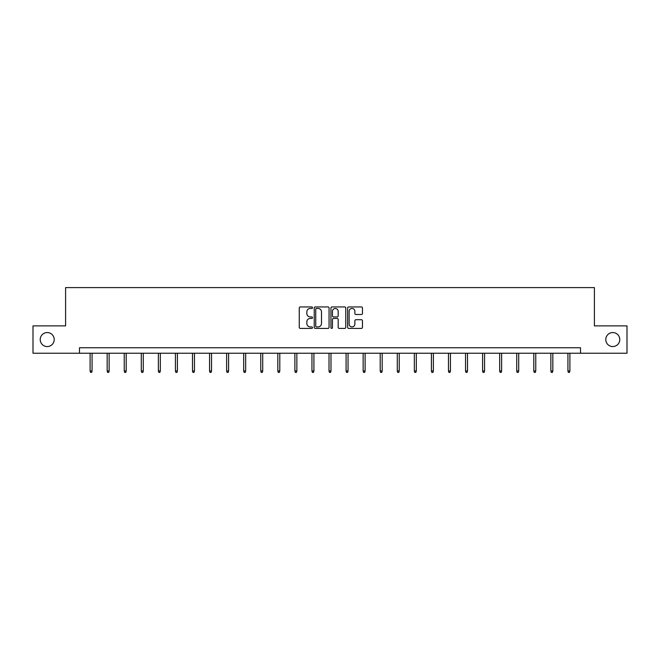 <?xml version="1.0" encoding="UTF-8"?>
<svg xmlns="http://www.w3.org/2000/svg" width="660" height="660" viewBox="0 0 660 660"><rect width="100%" height="100%" fill="white"/><g stroke="black" fill="none" stroke-linecap="round" stroke-linejoin="round"><path stroke-width="0.99" d="M312.502 307.7A0.751 0.751 0 0 0 311.743 306.941L300.341 306.941A1.073 1.073 0 0 0 299.26 308.022L299.26 327.343A1.073 1.073 0 0 0 300.341 328.416L311.743 328.416A0.751 0.751 0 0 0 312.502 327.665A0.751 0.751 0 0 0 311.743 326.914L310.266 326.914A3.432 3.432 0 0 1 306.834 323.483L306.834 321.874A3.432 3.432 0 0 1 310.266 318.433L311.743 318.433A0.751 0.751 0 0 0 312.502 317.683A0.751 0.751 0 0 0 311.743 316.932L310.266 316.932A3.432 3.432 0 0 1 306.834 313.492L306.834 311.883A3.432 3.432 0 0 1 310.266 308.451L311.743 308.451A0.751 0.751 0 0 0 312.502 307.7M605.781 339.562A7.004 7.004 0 0 0 612.777 346.566A7.004 7.004 0 0 0 619.781 339.562A7.004 7.004 0 0 0 612.777 332.558A7.004 7.004 0 0 0 605.781 339.562M40.219 339.562A7.004 7.004 0 0 0 47.223 346.566A7.004 7.004 0 0 0 54.219 339.562A7.004 7.004 0 0 0 47.223 332.558A7.004 7.004 0 0 0 40.219 339.562M361.383 314.515A1.073 1.073 0 0 0 362.455 313.442L362.455 308.022A1.073 1.073 0 0 0 361.383 306.941L348.711 306.941A1.073 1.073 0 0 0 347.638 308.022L347.638 327.343A1.073 1.073 0 0 0 348.711 328.416L361.383 328.416A1.073 1.073 0 0 0 362.455 327.343L362.455 320.793A1.073 1.073 0 0 0 361.383 319.721L355.954 319.721A1.073 1.073 0 0 0 354.882 320.793L354.882 324.043A2.871 2.871 0 0 1 352.011 326.914A2.871 2.871 0 0 1 349.14 324.043L349.14 311.322A2.871 2.871 0 0 1 352.011 308.451A2.871 2.871 0 0 1 354.882 311.322L354.882 313.442A1.073 1.073 0 0 0 355.954 314.515L361.383 314.515M79.489 353.232L33 353.232L33 325.883L65.596 325.883L65.596 287.603L594.404 287.603L594.404 325.883L627 325.883L627 353.232L580.511 353.232L580.511 347.762L79.489 347.762L79.489 353.232L580.511 353.232M329.06 308.022A1.073 1.073 0 0 0 327.987 306.941L315.315 306.941A1.073 1.073 0 0 0 314.242 308.022L314.242 327.343A1.073 1.073 0 0 0 315.315 328.416L327.987 328.416A1.073 1.073 0 0 0 329.06 327.343L329.06 308.022M332.013 306.941L344.685 306.941A1.073 1.073 0 0 1 345.757 308.022L345.757 327.343A1.073 1.073 0 0 1 344.685 328.416L339.265 328.416A1.073 1.073 0 0 1 338.184 327.343L338.184 319.506A1.073 1.073 0 0 0 337.111 318.433L333.514 318.433A1.073 1.073 0 0 0 332.442 319.506L332.442 327.665A0.751 0.751 0 0 1 331.691 328.416A0.751 0.751 0 0 1 330.94 327.665L330.94 308.022A1.073 1.073 0 0 1 332.013 306.941M316.495 308.451A0.751 0.751 0 0 0 315.744 309.202L315.744 326.164A0.751 0.751 0 0 0 316.495 326.914L318.054 326.914A3.432 3.432 0 0 0 321.494 323.483L321.494 311.883A3.432 3.432 0 0 0 318.054 308.451L316.495 308.451M338.184 311.371A2.871 2.871 0 0 0 335.313 308.5A2.871 2.871 0 0 0 332.442 311.371L332.442 315.859A1.073 1.073 0 0 0 333.514 316.932L337.111 316.932A1.073 1.073 0 0 0 338.184 315.859L338.184 311.371M92.07 370.978L91.633 372.397L90.544 372.397L90.106 370.978L92.07 370.978L92.07 353.232M90.106 370.978L90.106 353.232M109.139 370.978L108.702 372.397L107.605 372.397L107.168 370.978L109.139 370.978L109.139 353.232M107.168 370.978L107.168 353.232M126.2 370.978L125.763 372.397L124.674 372.397L124.237 370.978L126.2 370.978L126.2 353.232M124.237 370.978L124.237 353.232M143.269 370.978L142.832 372.397L141.735 372.397L141.298 370.978L143.269 370.978L143.269 353.232M141.298 370.978L141.298 353.232M160.331 370.978L159.893 372.397L158.804 372.397L158.367 370.978L160.331 370.978L160.331 353.232M158.367 370.978L158.367 353.232M177.4 370.978L176.962 372.397L175.865 372.397L175.428 370.978L177.4 370.978L177.4 353.232M175.428 370.978L175.428 353.232M194.461 370.978L194.023 372.397L192.935 372.397L192.497 370.978L194.461 370.978L194.461 353.232M192.497 370.978L192.497 353.232M211.53 370.978L211.093 372.397L209.995 372.397L209.558 370.978L211.53 370.978L211.53 353.232M209.558 370.978L209.558 353.232M228.591 370.978L228.154 372.397L227.065 372.397L226.627 370.978L228.591 370.978L228.591 353.232M226.627 370.978L226.627 353.232M245.66 370.978L245.223 372.397L244.126 372.397L243.688 370.978L245.66 370.978L245.66 353.232M243.688 370.978L243.688 353.232M262.721 370.978L262.284 372.397L261.195 372.397L260.758 370.978L262.721 370.978L262.721 353.232M260.758 370.978L260.758 353.232M279.79 370.978L279.353 372.397L278.256 372.397L277.819 370.978L279.79 370.978L279.79 353.232M277.819 370.978L277.819 353.232M296.851 370.978L296.414 372.397L295.325 372.397L294.888 370.978L296.851 370.978L296.851 353.232M294.888 370.978L294.888 353.232M313.921 370.978L313.483 372.397L312.386 372.397L311.949 370.978L313.921 370.978L313.921 353.232M311.949 370.978L311.949 353.232M330.982 370.978L330.545 372.397L329.455 372.397L329.018 370.978L330.982 370.978L330.982 353.232M329.018 370.978L329.018 353.232M348.051 370.978L347.614 372.397L346.516 372.397L346.079 370.978L348.051 370.978L348.051 353.232M346.079 370.978L346.079 353.232M365.112 370.978L364.675 372.397L363.586 372.397L363.149 370.978L365.112 370.978L365.112 353.232M363.149 370.978L363.149 353.232M382.181 370.978L381.744 372.397L380.647 372.397L380.209 370.978L382.181 370.978L382.181 353.232M380.209 370.978L380.209 353.232M399.242 370.978L398.805 372.397L397.716 372.397L397.279 370.978L399.242 370.978L399.242 353.232M397.279 370.978L397.279 353.232M416.311 370.978L415.874 372.397L414.777 372.397L414.34 370.978L416.311 370.978L416.311 353.232M414.34 370.978L414.34 353.232M433.372 370.978L432.935 372.397L431.846 372.397L431.409 370.978L433.372 370.978L433.372 353.232M431.409 370.978L431.409 353.232M450.442 370.978L450.005 372.397L448.907 372.397L448.47 370.978L450.442 370.978L450.442 353.232M448.47 370.978L448.47 353.232M467.503 370.978L467.065 372.397L465.977 372.397L465.539 370.978L467.503 370.978L467.503 353.232M465.539 370.978L465.539 353.232M484.572 370.978L484.135 372.397L483.037 372.397L482.6 370.978L484.572 370.978L484.572 353.232M482.6 370.978L482.6 353.232M501.633 370.978L501.196 372.397L500.107 372.397L499.669 370.978L501.633 370.978L501.633 353.232M499.669 370.978L499.669 353.232M518.702 370.978L518.265 372.397L517.168 372.397L516.731 370.978L518.702 370.978L518.702 353.232M516.731 370.978L516.731 353.232M535.763 370.978L535.326 372.397L534.237 372.397L533.8 370.978L535.763 370.978L535.763 353.232M533.8 370.978L533.8 353.232M552.832 370.978L552.395 372.397L551.298 372.397L550.861 370.978L552.832 370.978L552.832 353.232M550.861 370.978L550.861 353.232M569.893 370.978L569.456 372.397L568.367 372.397L567.93 370.978L569.893 370.978L569.893 353.232M567.93 370.978L567.93 353.232"/></g></svg>
